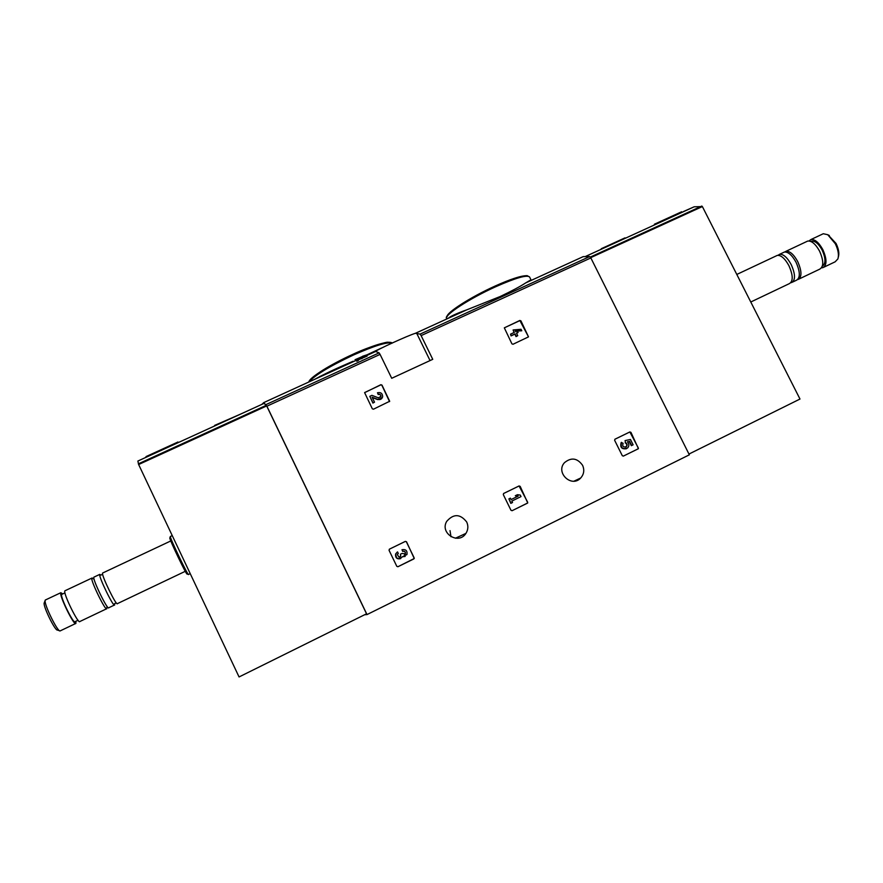 <?xml version="1.0" encoding="UTF-8"?>
<svg xmlns="http://www.w3.org/2000/svg" width="883" height="883" viewBox="0 0 883 883"><rect width="100%" height="100%" fill="white"/><g stroke="black" fill="none" stroke-linecap="round" stroke-linejoin="round"><path stroke-width="1.32" d="M380.86 384.701L381.997 385.109L389.69 401.268L373.465 409.204L372.317 408.796L364.624 392.659L380.86 384.701L381.897 385.319L389.546 401.599M405.363 541.378L406.522 541.776L414.248 558.509L397.946 566.72L396.798 566.323L389.05 550.297L389.458 549.138L405.363 541.378L406.39 541.853L414.127 557.813L413.73 558.972L397.869 566.754M432.747 359.326L421.125 335.606L420.109 334.116L415.44 333.288C408.387 335.319 374.834 350.661 375.661 351.467L379.094 352.869L380.076 354.392L391.721 378.288L432.747 359.326M364.591 614.756L367.008 614.579L266.887 406.191L263.752 402.604L261.876 404.37M367.008 614.579L689.347 454.822L590.848 257.935L589.667 256.567L583.199 256.633L574.281 260.717M466.699 521.985C460.22 513.785 453.553 513.575 446.71 521.367C439.524 533.255 458.652 545.208 465.926 533.387C468.2 529.745 468.465 525.937 466.699 521.985M582.581 465.308C577.316 458.012 571.279 457.129 564.502 462.648C555.208 472.571 571.621 488.122 580.694 478.012C583.983 474.248 584.612 470.01 582.581 465.308M629.844 431.953L630.948 432.35L638.431 448.674L623.387 456.092L622.294 455.694L614.634 440.297L614.987 439.193L629.844 431.953L638.266 447.858L637.912 448.961L623.31 456.125M519.049 485.959L520.164 486.356L527.747 502.946L512.118 510.694L510.992 510.297L503.299 494.59L503.674 493.454L519.049 485.959L527.626 502.129L527.25 503.255L512.041 510.727M519.833 320.463L520.937 320.86L528.509 336.864L513.023 344.26L511.919 343.851L504.325 327.847L519.833 320.463L528.509 336.864M365.054 355.728L381.633 347.968M314.812 379.271C323.752 374.326 336.511 368.321 353.09 361.246M358.112 359.977L367.107 356.092L366.555 354.955L361.346 357.615L361.887 358.752M356.853 361.224L355.043 359.712L356.853 361.224L358.377 360.529L356.853 359.094L361.346 357.615M448.189 318.321C450.595 316.224 456.787 313.388 466.787 309.834L500.264 296.478C511.754 291.015 520.242 286.489 525.705 282.902L530.97 279.812L529.955 280.96M450.97 536.743L450.021 530.628M362.88 356.809L362.615 356.257L363.101 356.721M362.902 356.313L355.043 359.712M362.615 356.257L366.555 354.955M356.302 360.087L357.825 359.392M319.977 376.346L319.712 377.03M341.467 366.434L335.474 369.822M370.562 353.796L366.622 355.098M625.495 442.659L625.076 440.584L625.495 442.659C627.239 443.674 627.559 444.999 626.433 446.632C623.31 447.571 622.184 446.434 623.089 443.244L621.202 442.504C619.866 447.295 621.643 449.359 626.511 448.707M627.493 441.875L629.27 441.511L631.345 445.683L633.111 444.811L630.451 439.469L625.076 440.584M625.175 442.813C626.93 443.829 627.239 445.153 626.124 446.787L625.716 447.096M629.27 441.511L627.405 441.798C629.248 443.84 629.325 445.882 627.647 447.946C622.46 449.679 620.418 447.813 621.511 442.35M631.345 445.683L633.111 444.811M629.59 441.345L631.665 445.518M614.866 439.27L629.535 432.118M389.315 549.215L405.242 541.456M402.725 551.312L401.975 549.756L402.725 551.312C404.756 550.948 405.65 551.798 405.396 553.862L401.986 553.453L400.441 554.215L400.739 556.147L399.017 557.228L397.317 554.557L398.299 553.475L397.549 551.919L395.694 553.972C396.29 559.237 398.586 560.131 402.571 556.665L406.964 554.557C407.471 550.683 405.805 549.083 401.975 549.756M402.604 551.378C404.635 551.014 405.529 551.864 405.275 553.917L404.513 554.8M399.867 557.074L400.628 556.202L400.441 554.215M400.739 558.608C396.986 559.403 395.275 557.879 395.584 554.038L397.295 552.052M405.165 556.445L402.538 556.743M520.275 495.076L517.438 494.701L515.308 495.738L518.133 496.114L511.08 499.568L510.385 498.144L508.895 498.884L511.025 503.244L512.526 502.515L511.831 501.091L521.014 496.599L520.275 495.076M517.902 496.224L515.308 495.738M512.526 502.515L510.816 503.354L508.895 498.884M521.014 496.599L511.831 501.091M503.542 493.531L518.818 486.091M364.635 392.549L380.761 384.911M378.222 394.315L377.483 392.78L378.222 394.315C379.955 393.928 380.882 394.613 380.992 396.368L378.388 397.847L371.931 395.352L369.811 396.335L372.99 402.88L374.524 402.173L372.118 397.229L377.792 399.414C380.308 400.01 381.942 399.094 382.67 396.655C382.46 393.354 380.739 392.074 377.483 392.78M378.134 394.513C379.856 394.138 380.783 394.822 380.893 396.566L380.783 396.986M374.524 402.173L372.902 403.078L369.811 396.335M382.317 397.736L377.692 399.613L372.262 397.527M504.336 327.825L519.612 320.728M521.036 329.293L513.111 329.955L514.314 332.405L510.54 334.16L511.268 335.65L515.054 333.895L516.268 336.346L517.736 335.661L516.522 333.211L518.1 332.483L517.372 330.993L515.793 331.721L515.319 330.772L521.776 330.772L521.036 329.293M514.038 332.538L513.111 329.955M517.736 335.661L516.047 336.6L514.844 334.149L511.058 335.904L510.54 334.16M518.1 332.483L516.588 333.344M521.776 330.772L517.383 331.026M517.283 331.026L515.451 331.026M688.961 454.05L799.987 399.039L702.371 206.567L694.159 206.799L683.486 211.523M681.687 211.754L654.424 224.216L681.72 211.821M601.257 248.719L624.976 237.88L617.625 241.776M838.32 257.163L838.386 256.909C839.413 253.289 838.629 248.807 836.046 243.454L828.088 234.889M823.916 267.174L835.141 261.821L837.912 258.896C839.082 254.801 838.199 249.734 835.274 243.675L827.724 234.712L823.298 233.73L822.183 234.249M821.576 267.803L822.835 267.692C827.04 265.242 827.04 259.205 822.813 249.58C818.828 242.461 814.866 239.116 810.925 239.547L808.96 240.96M822.393 266.037C825.881 263.653 825.793 258.322 822.128 250.044C818.596 243.73 815.086 240.761 811.587 241.136L810.837 241.456M799.038 279.017L819.612 269.216C823.806 266.787 823.784 260.75 819.556 251.114C815.572 243.995 811.62 240.651 807.702 241.07L806.62 241.578M797.669 279.591L797.989 279.525C802.029 277.152 801.919 271.147 797.669 261.478C793.696 254.326 789.799 250.927 785.991 251.291L784.689 251.997M792.614 282.074L796.367 280.286C800.395 277.935 800.285 271.92 796.036 262.251C792.051 255.099 788.166 251.699 784.358 252.063L783.32 252.549M790.87 282.67L791.587 282.571C795.583 280.231 795.451 274.216 791.19 264.547C787.217 257.383 783.331 253.973 779.557 254.315L777.989 255.297M750.771 302.008L789.314 283.653C793.298 281.313 793.155 275.308 788.894 265.64C784.91 258.465 781.047 255.055 777.283 255.397L776.245 255.882M654.722 224.823L654.424 224.216M624.149 238.796L624.976 237.88M139.061 460.507L137.869 461.047L138.642 464.524L239.061 676.952L366.544 613.795L266.677 405.937L138.642 464.524M262.295 404.182L264.105 403.354L266.677 405.937M177.869 442.052L146.004 456.61L177.869 442.052M214.668 425.385L240.529 414.127M44.327 602.625L44.15 603.1C43.223 606.753 55.221 631.091 57.428 630.054L59.58 630.771M45.64 599.866L45.132 600.495C44.095 604.59 57.671 632.151 60.132 630.959M62.781 593.917L60.85 592.703C58.686 594.789 74.569 627.14 75.905 623.398L75.85 621.29M61.998 594.292L61.7 594.436C59.779 596.29 73.874 624.976 75.066 621.665L78.035 620.252M65.221 590.65L64.889 590.804C62.792 592.857 78.653 625.186 79.934 621.477L106.512 608.817M92.638 578.31L91.865 578.1C90.198 579.943 105.938 612.184 106.788 608.685L107.009 606.323M94.139 577.029L93.874 577.162C92.229 578.994 107.958 611.213 108.786 607.736L114.415 605.054M100.971 575.098L99.779 574.38C98.234 576.158 113.94 608.365 114.669 604.932L114.602 603.663M102.825 572.946L102.583 573.056C101.081 574.822 116.766 607.018 117.45 603.608L185.275 571.312M169.867 537.824L169.801 538.012C169.713 540.253 187.13 576.467 187.097 573.994L188.333 574.414M170.452 536.456L170.331 536.61C170.242 538.939 188.598 577.107 188.532 574.48M146.291 457.206L146.004 456.61M178.178 442.626L177.869 441.975M266.887 406.191L380.076 354.392M421.125 335.606L590.848 257.935M420.109 334.116L589.667 256.567M266.015 404.591L379.094 352.869M392.085 343.2C387.593 341.677 374.668 345.639 353.31 355.087C329.613 366.268 314.867 375.209 309.072 381.886M390.827 342.814C386.611 341.169 373.939 345.021 352.803 354.359C329.944 364.679 308.84 378.067 308.94 381.953M446.787 318.344C445.429 318.023 446.699 315.871 450.595 311.898C459.9 304.227 474.679 295.639 494.921 286.125C510.54 279.083 521.29 275.595 527.173 275.662L529.568 276.975C526.974 274.646 515.617 277.935 495.495 286.832C469.524 298.52 444.028 315.198 446.787 318.344L447.03 318.851M527.913 276.18C524.381 274.635 513.365 277.957 494.877 286.158C470.606 297.085 446.312 312.703 447.14 316.555M416.644 333.189L430.054 360.573M590.319 257.074L701.853 206.048M590.705 257.659L702.371 206.567M266.324 405.297L138.344 463.851M263.752 402.604L355.507 360.672M366.82 355.507L375.661 351.467M415.44 333.288L466.787 309.834M525.705 282.902L583.199 256.633M308.52 382.14C313.057 375.319 327.814 366.048 352.825 354.337C370.529 345.981 387.648 341.555 388.034 342.262C390.65 342.24 392.03 342.538 392.151 343.167M529.568 276.975L530.97 279.812M460.198 312.836L459.491 312.604M455.407 538.233L465.926 533.387M573.972 481.169L580.694 478.012M585.639 256.39L694.159 206.799M829.369 235.529L827.724 234.712M823.298 233.73L810.925 239.547M811.587 241.136L810.881 241.467M807.702 241.07L785.991 251.291M784.358 252.063L779.557 254.315M777.283 255.397L736.797 274.447M264.105 403.354L137.869 461.047M44.15 603.1L45.132 600.495M60.408 630.782L75.574 623.553M45.276 600.043L60.85 592.703M61.7 594.436L64.967 592.89M64.889 590.804L91.865 578.1M94.117 579.303L92.152 577.979M93.874 577.162L99.779 574.38M114.558 603.652L116.291 602.89M102.649 574.325L100.861 575.065M102.583 573.056L170.805 540.937M169.801 538.012L170.331 536.61M188.532 574.414L190.209 573.619M170.32 536.511L172.24 535.606"/></g></svg>

